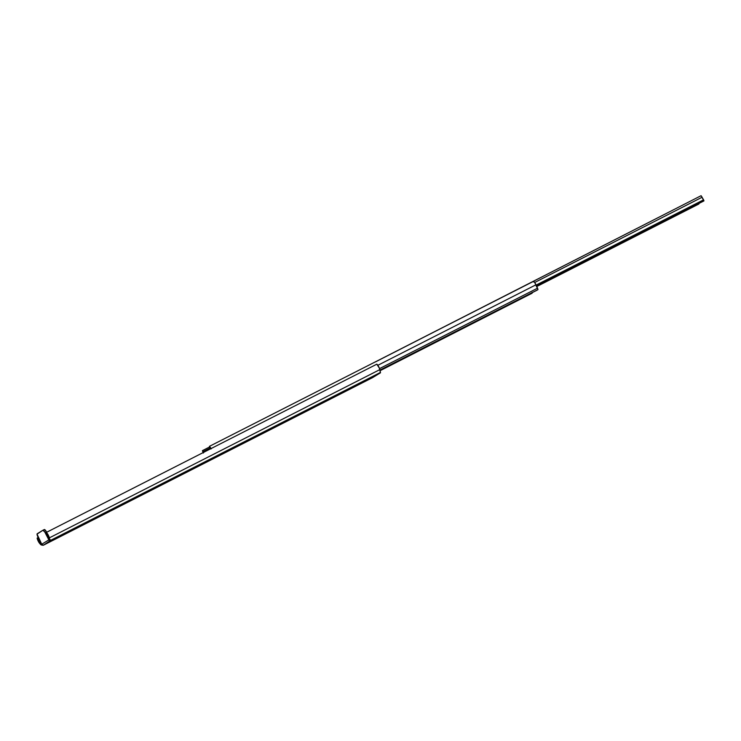 <?xml version="1.0" encoding="UTF-8"?>
<svg xmlns="http://www.w3.org/2000/svg" width="741" height="741" viewBox="0 0 741 741"><rect width="100%" height="100%" fill="white"/><g stroke="black" fill="none" stroke-linecap="round" stroke-linejoin="round"><path stroke-width="1.11" d="M371.009 378.021L368.147 379.494L371.009 378.003M343.713 391.915L350.66 388.367L343.713 391.915M361.034 383.097L357.403 384.968L361.034 383.097M336.59 395.546L333.719 397.019L336.59 395.546M330.078 398.862L326.448 400.724L330.069 398.843M100.248 515.866L105.454 513.217L100.248 515.866M86.993 522.618L84.131 524.091L86.993 522.618M80.491 525.934L76.851 527.796L80.482 525.906M90.763 520.701L97.71 517.153L90.763 520.701M64.986 533.826L61.346 535.687L64.986 533.826M49.804 539.531L50.87 540.235L380.457 372.436L379.818 369.629L49.341 537.883L49.804 539.531L51.277 540.402L380.429 372.825L50.87 540.235L43.395 545.219L41.348 544.978L39.884 543.672L37.217 538.022L39.347 542.18L41.144 543.181L39.662 542.569L40.681 544.552L39.884 543.672A4.076 1.084 63 0 1 37.152 538.068L37.939 538.994L38.764 538.577L37.939 538.994A2.501 0.667 63 0 0 39.625 542.532L40.875 544.718L41.616 545.052L40.588 543.07L41.616 545.052L43.098 545.283M51.203 540.356L43.497 545.163L41.839 544.496L37.05 534.131L42.95 530.232L44.812 532.066L48.869 539.883L41.709 544.274A1.575 1.519 58.5 0 0 42.413 544.978L43.395 545.219L372.547 377.651L380.429 372.825L51.277 540.402M49.749 539.439L49.138 539.754L49.573 540.587A1.575 1.519 -121.5 0 1 48.869 539.883L41.709 544.274L37.948 536.993A3.159 0.834 63 0 1 37.217 533.752L42.95 530.232A3.159 0.834 63 0 1 42.959 530.232L44.321 529.537A3.159 0.834 -117 0 0 44.303 529.546A3.159 0.834 -117 0 1 46.461 531.908L44.682 529.593L42.978 530.223A3.159 0.834 63 0 1 45.108 532.603L46.461 531.908L45.108 532.603L49.008 540.106L50.092 540.735L51.24 540.421L49.573 540.587L49.138 539.754L49.795 539.411M49.693 539.318L46.294 532.464L48.526 535.623L49.61 539.077L48.582 537.04A2.501 0.667 63 0 0 46.683 533.64L46.359 532.418A4.076 1.084 63 0 1 49.341 537.883L379.818 369.629A4.076 1.084 -117 0 0 376.845 364.174L46.359 532.418L376.845 364.174L379.355 368.175L380.466 372.779L372.491 377.66M40.56 542.051L39.625 542.532L40.56 542.051M362.154 382.578L366.749 380.142L362.154 382.578M352.049 387.673L356.041 385.644L352.049 387.673M108.881 511.42L106.361 512.763L108.881 511.42M67.783 532.446L72.377 530.01L67.783 532.446M315.351 406.531L320.723 403.845L315.296 406.605L319.417 404.049M38.217 537.512L37.217 538.022L38.217 537.512M324.836 401.289L320.723 403.845L320.76 403.28M319.501 404.03L324.919 401.27L319.501 404.03M315.296 406.605L320.779 403.382M203.33 453.02L202.478 450.611L203.636 452.677M379.948 370.176L537.049 290.185A2.399 0.639 -117 0 0 537.049 290.185A2.399 0.639 -117 0 0 537.068 290.185L379.948 370.176L537.068 290.185L379.929 370.092L537.92 289.657L537.577 288.166L379.531 368.629L537.577 288.166L537.966 289.592L536.938 290.203M380.068 370.713L532.084 293.232A2.399 0.639 -117 0 0 532.195 292.658M203.136 452.603A3.585 0.954 63 0 1 202.478 450.611L209.638 446.962L202.478 450.611L203.266 451.547L210.185 448.018L203.266 451.547A2.001 0.528 63 0 0 203.525 452.408M210.703 448.889L209.462 446.323L532.677 281.775L534.4 281.978L535.919 284.822L377.817 365.313L535.919 284.822A2.501 0.667 -117 0 0 537.577 288.166L535.919 284.822A3.585 0.954 -117 0 0 534.4 281.978L532.677 281.775L209.462 446.323A3.585 0.954 63 0 1 211.028 448.592M211.176 448.889L209.462 446.323L209.796 447.545A2.001 0.528 63 0 1 210.648 448.777M532.149 292.371L531.149 293.769M204.071 452.13L210.37 448.296L208.916 449.037L209.175 449.537L208.916 449.037L204.025 451.871M698.661 203.099L698.754 204.071L536.567 286.628L698.893 203.988A3.585 0.954 -117 0 0 698.791 203.525M703.82 200.968L536.373 286.221L703.82 200.968L536.364 286.202L703.95 200.885L703.617 199.894L536.012 285.229L703.58 199.829L535.993 285.155L703.58 199.829L703.82 200.968M375.252 362.006L701.079 195.707L702.116 197.236L534.724 282.46L702.116 197.236A2.001 0.528 -117 0 0 703.58 199.829L701.079 195.707L375.196 361.951M49.73 539.402L48.711 537.42"/></g></svg>
